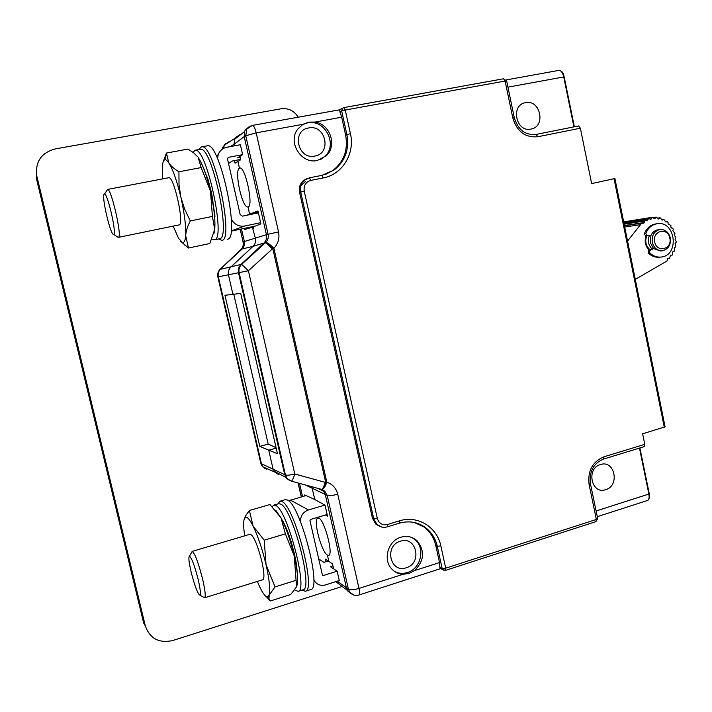 <?xml version="1.0" encoding="UTF-8"?>
<svg xmlns="http://www.w3.org/2000/svg" width="712" height="712" viewBox="0 0 712 712"><rect width="100%" height="100%" fill="white"/><g stroke="black" fill="none" stroke-linecap="round" stroke-linejoin="round"><path stroke-width="1.07" d="M664.296 427.289L614.047 178.703L614.91 178.516L665.079 426.808L642.625 433.813L644.769 444.35L644.226 446.638L603.482 459.08L603.99 456.775L644.769 444.35M614.047 178.703L591.645 183.589L580.369 128.213L537.836 136.74C525.296 137.834 516.957 131.587 512.809 117.987L505.119 81.034L503.544 78.774L343.958 107.619M314.971 499.076L314.277 499.281L314.384 497.75L315.283 499.788L325.028 505.2L327.511 516.111L325.437 515.016M314.277 499.281L304.674 494.938L304.887 495.881M322.198 489.865L321.29 490.123M327.146 514.509L310.628 519.413L309.951 520.597L322.429 575.136L323.417 575.501L337.15 571.184L330.413 566.699L332.913 565.915M324.877 505.111L308.474 509.934C303.223 511.901 300.535 515.737 300.393 521.442M323.782 490.408L323.141 490.595M323.079 490.613L322.554 490.764M306.035 495.552L288.547 500.803M285.227 499.691L287.434 500.038C300.153 504.363 322.322 589.287 310.752 589.536L305.323 591.254L302.128 590.088M277.805 503.963L280.003 501.203L281.997 501.613C294.501 506.009 316.698 591.076 305.323 591.254M275.686 510.237L281.062 517.936L269.973 504.541L249.36 510.504L245.72 515.639L244.029 519.742C243.353 523.035 243.575 528.402 244.688 535.851M297.224 585.033C298.275 579.23 297.296 569.564 294.279 556.036C290.621 540.684 286.215 527.984 281.062 517.936L285.396 533.858L264.214 540.186L253.116 526.159L249.36 510.504M266.261 596.62L270.355 600.964L290.719 594.511L296.824 586.439L296.076 580.316L275.028 586.902L266.039 564.678C262.336 549.201 258.029 536.367 253.116 526.159C249.663 519.324 247.055 516.387 245.293 517.33L244.029 519.742M257.317 581.437L259.577 586.581C262.764 593.265 265.345 596.736 267.32 597.003L269.136 595.161C270.471 590.052 269.447 579.897 266.039 564.678L264.214 540.186M296.076 580.316L294.279 556.036L285.396 533.858M270.355 600.964L269.011 598.676L269.136 595.161L275.028 586.902M250.152 534.231L250.215 534.214C253.659 535.7 257.53 544.724 261.829 561.296C264.241 572.359 264.57 578.5 262.799 579.737L204.611 597.777M189.463 556.197C188.351 556.98 188.885 562.177 191.074 571.772C194.714 586.012 197.669 593.817 199.93 595.179C200.891 594.102 200.321 588.931 198.212 579.684C194.652 565.746 191.733 557.923 189.463 556.197L192.178 551.408C194.91 553.393 198.408 562.694 202.671 579.319C205.172 590.355 205.83 596.505 204.638 597.769L203.623 597.208M192.178 551.408L191.537 552.539M286.651 529.061L283.011 521.273M286.233 529.506L286.936 529.746M282.575 520.935L287.87 532.122L290.941 540.986M278.615 503.722L280.697 504.078C292.605 508.413 313.769 589.661 302.974 589.812L298.061 591.369L294.777 589.963M272.26 506.65L273.88 505.093L275.767 505.511C287.488 509.908 308.67 591.28 298.061 591.369M294.163 555.52L294.741 555.663L296.566 564.554L297.491 575.812M294.875 555.627L291.155 541.672M296.708 565.559L296.139 565.239M296.156 565.319L296.806 566.209M293.718 550.785L293.148 551.364M287.532 532.994L287.799 532.336M290.79 542.882L291.769 543.692M313.778 579.773L314.117 580.449C316.813 584.659 320.623 586.145 325.562 584.899L339.277 580.547L337.15 571.184M318.673 558.876L323.916 562.364L328.303 561.003M259.764 446.388L224.965 295.293L240.718 293.424L277.466 453.74L259.764 446.388L268.193 444.101L276.078 447.67M268.193 444.101L233.705 293.931M278.552 474.548L274.556 471.931L272.99 468.683L268.736 450.189L276.185 448.142M321.37 489.322L291.377 481.143C292.285 480.733 293.424 478.357 294.795 473.996C290.167 475.118 287.052 475.456 285.45 475.02L239.134 272.749C238.502 269.465 239.348 266.662 241.653 264.339L241.021 264.446C238.716 266.769 237.87 269.572 238.502 272.847L284.747 474.744L286.633 478.428L291.377 481.143L287.345 478.713L285.45 475.02L261.429 463.734L218.344 276.799L217.845 276.915L260.752 463.04M232.851 293.994L228.499 275.046C227.885 271.895 228.694 269.207 230.928 266.973L253.018 246.361L242.24 248.951C244.207 246.842 244.901 244.341 244.332 241.448L241.484 228.961M248.8 126.959L245.248 130.082L244.474 131.684L244.207 136.615L245.747 135.743L268.059 234.284L266.422 234.702C267.045 237.959 266.217 240.736 263.947 243.023L241.021 264.446L220.373 269.332C218.451 271.45 217.774 273.942 218.344 276.799L248.39 270.747L272.785 248.55L265.754 242.463C267.917 240.167 268.682 237.443 268.059 234.284L278.526 231.863L256.178 132.859L303.009 124.28L308.786 122.117L315.06 122.072C330.181 123.986 337.346 145.818 326.212 155.803L317.321 160.476C301.416 164.445 287.381 142.311 297.678 129.21L303.009 124.28M234.382 145.844L234.025 144.296L244.207 136.615L266.422 234.702L243.166 241.884C243.727 244.759 243.023 247.251 241.074 249.342L242.027 249.155L219.937 269.447C218.014 271.575 217.338 274.058 217.908 276.906L260.832 463.396L261.669 465.452L264.748 468.487M262.194 465.755L261.429 463.734L262.942 466.867L266.813 469.395M266.279 469.083L265.389 467.935M286.633 478.428L289.962 480.662M272.393 248.924L265.549 242.65L241.653 264.339L248.39 270.747L294.795 473.996L325.731 482.487L326.817 482.184C325.224 486.786 323.613 489.224 321.993 489.5L321.913 489.473C322.954 489.117 324.236 486.786 325.731 482.487L272.785 248.55L273.906 248.301C278.214 243.7 279.754 238.226 278.526 231.863M298.212 117.106C294.047 110.698 288.351 107.921 281.133 108.776L55.091 148.95C41.038 152.902 34.977 162.051 36.891 176.389L145.31 625.866C149.885 638.637 159.052 643.514 172.829 640.515L342.169 586.483M36.891 176.389L36.241 177.831L143.664 623.062L145.31 625.866M302.538 496.558L299.53 483.368M314.384 497.75L311.776 486.705M333.563 568.799L332.451 563.886L328.846 561.332L327.431 555.129C321.308 551.916 312.613 518.932 317.952 517.998L319.029 518.194L318.762 517.001M328.846 561.332L325.144 559.098L325.758 561.795M319.029 518.194C324.636 520.677 333.688 554.648 328.624 555.431L327.431 555.129M351.141 593.594L347.901 591.156L346.477 588.076L325.322 494.662L323.764 491.378L321.317 489.313M514.313 117.8L506.65 80.963L505.119 81.034L345.249 110.031L350.429 133.625C355.181 153.463 342.428 174.476 323.275 177.911L310.815 180.394C305.724 181.978 303.526 185.556 304.22 191.119L377.315 518.425C378.98 523.489 382.362 525.518 387.453 524.513L399.352 520.881C417.508 514.954 437.115 527.005 440.862 545.935L445.73 568.167L596.362 519.44L595.926 521.62L597.697 518.63M506.641 80.901L503.544 78.774L343.887 107.61L342.481 108.304L341.698 111.01L345.249 110.031L343.887 107.61L339.384 109.853L252.502 125.374C253.792 125.686 255.021 128.178 256.178 132.859L245.747 135.743L246.806 129.166L251.051 125.766M414.242 522.474L425.669 527.717C431.623 532.353 435.495 538.53 437.275 546.264L442.143 568.461L443.959 570.392M440.301 568.71L439.891 567.464L442.143 568.461L445.73 568.167L445.543 570.365L595.926 521.62M440.862 545.935L437.275 546.264L435.806 545.615L439.526 562.569L439.891 567.464M414.428 570.632L408.964 573.445L403.081 574.281C398.435 574.023 394.555 572.128 391.431 568.612C382.664 559.169 388.325 540.568 400.945 537.204C407.05 535.513 412.417 536.706 417.045 540.773C425.126 551.008 424.254 560.958 414.428 570.632L439.526 562.569M440.256 568.728L358.884 595.027C359.765 594.502 359.8 592.304 358.99 588.441L337.728 494.199C336.162 488.156 332.531 484.151 326.817 482.184L273.906 248.301C270.133 244.501 267.418 242.552 265.754 242.463L253.018 246.361C255.216 244.163 256.017 241.493 255.412 238.36L252.404 227.199L244.625 229.558L244.35 228.365M353.544 594.938L349.868 592.339L348.435 589.242C350.526 590.141 354.051 589.874 358.99 588.441L403.081 574.281M337.265 581.188L348.435 589.242L327.191 495.418C329.211 495.952 332.727 495.543 337.728 494.199M305.35 484.961L327.191 495.418L324.877 491.28L321.86 489.482M435.806 545.615C434.026 537.925 430.182 531.775 424.254 527.165L417.784 523.462M379.389 526.195L375.785 524.059L372.447 518.22L299.583 192.418C298.693 187.47 300.063 183.447 303.721 180.341L307.237 178.507M325.74 174.333L332.637 170.666C343.905 161.855 348.239 150.027 345.64 135.164L341.689 117.186L339.384 109.853M412.141 537.622L415.372 539.972C425.589 548.721 420.659 568.843 407.353 572.537C403.01 573.872 398.853 573.578 394.893 571.656M400.393 541.209C416.502 535.54 422.608 563.228 406.285 567.758C390.158 573.641 383.901 545.65 400.393 541.209M240.273 229.22L243.068 241.955M229.647 141.243L224.342 145.123L223.435 148.443M536.172 134.417L578.669 125.935L580.369 128.213M525.536 102.679C540.506 99.217 546.166 126.736 531.001 129.077C516.004 132.735 510.21 104.913 525.536 102.679M558.715 70.408L558.947 70.363C561.083 70.47 562.676 72.651 563.717 76.914L573.917 126.887M252.36 125.401L245.248 130.082M302.315 124.716L307.495 122.882C324.975 118.806 338.2 144.634 324.841 156.453L320.756 159.435M308.625 127.964C325.651 124.146 332.103 153.427 314.864 156.053C297.821 160.093 291.199 130.465 308.625 127.964M239.891 156.373L240.665 159.773L235.049 163.199L234.462 160.6M239.455 168.148L239.917 167.996C245.48 166.937 253.579 205.661 248.257 206.898L247.918 206.987C242.071 208.153 233.963 170.497 239.455 168.148L237.959 161.597M246.797 215.246L249.431 214.116L248.257 206.898M249.44 212.105L250.268 213.796L257.984 211.01L260.895 223.871L253.25 226.897L253.258 228.89M235.272 137.638L240.247 134.452L234.764 138.466L234.025 144.296L230.296 146.61M249.431 214.116L258.269 212.292M258.242 212.158L250.268 213.796M252.404 227.199L253.25 227.03M231.347 219.073C234.319 224.511 238.778 226.825 244.714 226.016L260.628 222.687M216.306 155.981L218.192 154.691C219.723 150.659 222.589 148.176 226.772 147.259L240.38 144.732L242.632 154.655L229.042 157.219L227.707 158.313L227.609 159.488L240.184 214.624L242.472 216.145L258.403 212.861M231.124 231.133L255.412 226.042M649.148 493.71L648.863 494.057C649.486 497.626 648.997 499.779 647.413 500.509L597.288 516.681M600.465 464.553C614.741 459.56 620.125 485.762 605.663 489.678C591.369 494.858 585.86 468.38 600.465 464.553M299.494 187.354L305.35 181.516M207.032 145.88L207.628 145.773C219.919 142.373 240.336 238.529 227.635 239.179L227.155 239.285M199.146 149.502L200.633 147.304L201.897 146.823C213.956 143.477 234.47 239.775 222.002 240.371L218.468 238.983M197.5 156.613L193.762 152.955L188.021 149.066L166.412 153.053L163.279 161.624M180.59 241.19L188.449 248.034L209.8 243.513L214.721 229.451L213.992 233.465M201.176 167.569L210.512 191.305L212.407 216.421L214.721 229.451C215.46 220.088 214.063 207.379 210.512 191.305C206.711 175.348 202.591 164.071 198.167 157.486L201.176 167.569L178.935 171.797C174.244 168.958 170.88 166.012 168.842 162.977L166.412 153.053M212.407 216.421L190.309 220.934L184.639 209.088L180.857 197.153C177.003 181.062 172.998 169.67 168.842 162.977C167.186 160.494 165.807 159.461 164.695 159.853C163.262 160.485 162.461 163.297 162.291 168.299L162.737 178.881M173.176 226.14L178.605 238.431L182.486 242.516C184.248 242.881 185.307 240.54 185.672 235.494C186.09 226.131 184.488 213.351 180.857 197.153L179.015 184.817L178.935 171.797M188.449 248.034L185.672 235.494C185.974 231.097 187.523 226.238 190.309 220.934M168.566 177.76L168.806 177.715C173.959 176.22 184.506 223.969 179.264 224.876L118.415 237.363M106.72 190.736L107.574 189.445C111.446 188.787 122.33 236.731 118.468 237.327L118.308 237.381M117.382 236.793L118.254 237.39M104.531 194.056L104.192 194.162C101.282 195.96 110.609 235.859 113.582 234.355L113.706 234.31C116.848 233.723 107.717 193.602 104.531 194.056L107.574 189.445M199.903 149.36L200.446 149.262C211.882 146.076 231.525 238.03 219.714 238.716L214.597 239.802M192.916 152.297L195.257 150.223C206.48 147.072 226.211 239.161 214.615 239.802L211.998 239.081M214.552 216.083L214.793 219.447M214.98 216.323L211.624 193.077L207.69 178.4M204.647 171.04L208.367 180.572M204.718 170.72L202.261 165.068M210.948 193.255L211.606 193.005M211.197 191.208L210.61 191.75M212.39 200.419L213.022 201.113M208.634 183.794L209.488 184.444M218.192 154.691L217.543 158.669M242.632 154.655L237.479 157.877L240.113 157.379M228.516 163.466L232.513 160.974L240.585 159.444M321.913 489.482L321.655 489.402C322.67 489.028 323.862 486.67 325.224 482.336M635.291 279.371L666.939 261.028L668.052 258.207L669.672 258.456L670.197 256.089L670.846 255.181L672.19 255.127L672.804 254.059L672.439 252.644L672.956 251.603L674.184 251.265L674.38 247.607L675.519 247.011L675.101 243.362L676.106 242.516L676.133 241.19L675.163 240.238L675.083 239.018L675.928 237.95L675.732 236.642L674.62 235.921L674.335 234.746L674.985 233.5L672.885 230.697L673.303 229.326L672.698 228.187L671.434 228L670.784 227.03L670.962 225.579L668.114 223.88L668.043 222.411L667.188 221.601L665.809 222.028L663.815 219.296L662.267 220.106L660.122 217.774L658.484 219.002L656.259 217.107L654.586 218.771L652.379 217.311L650.75 219.421L648.614 218.388L647.101 220.925L645.116 220.302L643.782 223.23L641.654 223.185L627.548 241.065M646.015 235.717C644.289 241.306 645.339 246.147 649.175 250.259M623.872 222.856L629.737 220.898M648.045 218.958L625.172 222.544L624.922 223.443M625.172 222.544L648.614 218.388M651.863 217.721L628.812 221.512M628.892 221.352L629.426 220.951M646.799 235.725C644.743 241.306 645.837 245.996 650.056 249.796M662.454 250.74C657.283 250.864 653.892 248.052 652.29 242.303C651.596 235.485 654.106 231.24 659.81 229.558C665.159 229.246 668.657 232.05 670.321 237.959C670.998 244.955 668.372 249.209 662.454 250.74L660.398 250.962L653.518 248.577L650.261 242.552L650.919 235.583L646.87 235.512L645.775 233.625C647.938 228.16 651.587 224.894 656.713 223.808C675.563 219.777 680.022 255.777 660.87 257.068L659.401 257.21C655.165 257.575 651.418 256.124 648.16 252.867L648.427 250.651L653.127 248.185M650.83 235.797L645.428 235.708L644.333 233.821C646.496 228.374 650.136 225.108 655.254 224.022L655.912 223.924M649.273 235.77C647.528 240.763 648.409 245.115 651.916 248.817M650.919 235.583C652.37 232.361 654.648 230.448 657.763 229.843L658.119 229.789M660.87 257.068C656.624 257.424 652.868 255.973 649.602 252.707L649.878 250.49L653.518 248.577M669.832 238.191C667.972 226.825 652.05 230.599 654.675 241.84C656.589 253.25 672.457 249.342 669.832 238.191M308.474 509.934L290.336 500.1M323.417 575.501L322.287 574.709M240.87 249.547L219.937 269.447C217.979 271.575 217.285 274.067 217.845 276.915M298.195 483.003L301.372 496.905M603.482 459.08C593.488 463.352 589.127 471.513 590.399 483.555L589.082 484.463L596.362 519.44L597.662 518.469L590.435 483.697M589.082 484.463C587.542 470.899 592.509 461.67 603.99 456.775M339.802 111.944L341.698 111.01L346.877 134.568C349.485 149.502 345.133 161.393 333.812 170.239L321.913 175.357L309.391 177.849L304.807 179.94C301.176 183.037 299.797 187.051 300.687 191.982L373.755 518.799L377.075 524.611L381.703 527.04M350.429 133.625L345.64 135.164M323.275 177.911L321.895 175.357L309.453 177.831L303.721 180.341M310.815 180.394L309.453 177.831M304.22 191.119L299.583 192.418M377.315 518.425L373.755 518.799L372.447 518.22M387.453 524.513L387.319 526.844L399.209 523.204C408.991 520.481 417.81 521.985 425.669 527.717L424.254 527.165M399.352 520.881L399.209 523.204M315.06 122.072L341.689 117.186M225.544 143.459L222.616 147.704L222.375 149.102M507.941 87.149L564.18 76.887L574.361 126.789M537.836 136.74L536.065 134.435M512.809 117.987L514.322 117.845C518.078 129.887 525.358 135.413 536.154 134.417L578.669 125.935M244.714 226.016L231.151 230.91M639.483 448.088L648.863 494.057L596.104 510.985M229.042 157.219L227.893 157.966M321.486 489.375L291.324 481.152M669.494 258.447L667.491 258.643M624.718 227.039L640.364 224.689M624.468 225.802L641.654 223.185M644.52 221.031L624.139 224.191M624.415 225.544L644.387 222.5M646.078 220.604L647.671 220.355M650.074 219.189L651.258 219.002M655.832 217.382L653.251 217.792M654.061 218.637L655.022 218.495M659.802 217.943L657.523 218.29M658.084 218.949L658.814 218.833M663.602 219.367L661.51 219.688M662.009 220.097L662.48 220.026M646.87 235.512L645.428 235.708M645.775 233.625L644.333 233.821M649.602 252.707L648.16 252.867M649.878 250.49L648.427 250.651M280.003 501.203L285.405 499.637M245.293 517.33L245.72 515.639M267.32 597.003L269.011 598.676M192.115 551.417L250.215 534.214M199.93 595.179L204.638 597.769M283.545 522.777L283.162 522.199M273.88 505.093L278.775 503.678M295.026 559.418L295.676 560.593M291.493 542.767L289.49 537.213M285.832 477.36L274.031 471.202M274.556 471.931L262.942 466.867M298.079 482.976L301.265 496.932M332.637 170.666L321.895 175.357M375.785 524.059L377.075 524.611C380.083 527.147 383.501 527.886 387.319 526.844M439.963 568.568L445.543 570.365M347.901 591.156L349.868 592.339C352.36 595.081 355.359 595.98 358.884 595.027M335.761 581.668L347.412 590.417M321.913 489.473L324.877 491.28L323.017 490.541M415.372 539.972L417.045 540.773M242.24 248.951L241.074 249.342C242.979 247.269 243.638 244.795 243.059 241.911L240.167 229.237M223.693 146.77L222.616 147.704L222.34 149.128M506.214 79.913L558.956 70.363C561.768 70.675 563.512 72.846 564.18 76.869M324.841 156.453L326.212 155.803M224.342 145.123L234.764 138.466M234.284 139.552L244.474 131.684M649.273 493.817C649.887 497.528 649.264 499.753 647.404 500.509M639.91 447.955L649.264 493.772M201.897 146.823L207.628 145.773M164.695 159.853L166.35 154.629M182.486 242.516L185.369 245.756M107.503 189.436L168.806 177.715M113.582 234.355L118.317 237.39M195.257 150.223L200.446 149.262M212.06 198.648L212.505 198.417M208.491 180.982L206.382 175.268M317.757 488.343L323.764 491.378M669.672 258.456L667.473 258.661M623.668 221.868L629.034 221.014M645.116 220.302L624.024 223.586M652.379 217.311L629.381 220.951M656.259 217.107L653.073 217.605M660.122 217.774L657.461 218.192M663.815 219.296L661.493 219.652M624.442 225.66L642.028 222.981M659.81 229.558L657.763 229.843M656.713 223.808L655.254 224.022"/></g></svg>
